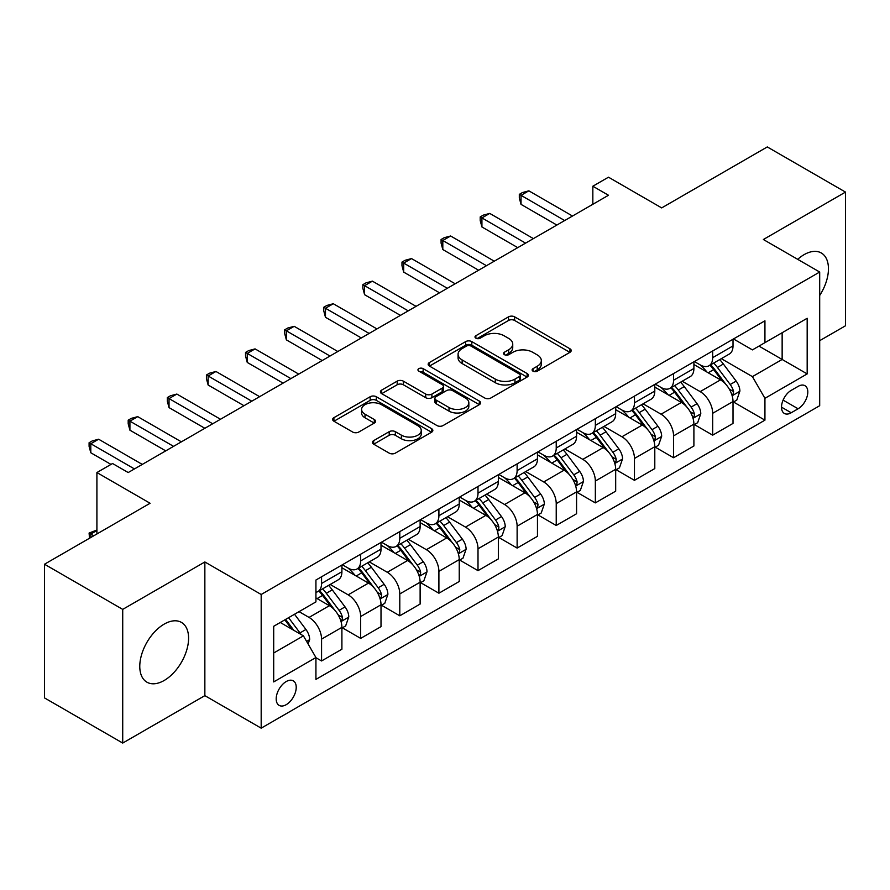<?xml version="1.0" encoding="UTF-8"?>
<svg xmlns="http://www.w3.org/2000/svg" width="890" height="890" viewBox="0 0 890 890"><rect width="100%" height="100%" fill="white"/><g stroke="black" fill="none" stroke-linecap="round" stroke-linejoin="round"><path stroke-width="1.33" d="M533.01 371.163A3.037 1.758 0 0 0 537.315 371.163L569.945 352.329A4.339 2.503 0 0 0 571.213 350.56A4.339 2.503 0 0 0 569.945 348.78L514.665 316.862A4.339 2.503 0 0 0 508.513 316.862L475.883 335.708A3.037 1.758 0 0 0 474.993 336.943A3.037 1.758 0 0 0 475.883 338.189A3.037 1.758 0 0 0 480.188 338.189L484.405 335.752A13.895 8.021 0 0 1 504.063 335.752L508.668 338.411A13.895 8.021 0 0 1 512.74 344.085A13.895 8.021 0 0 1 508.668 349.759L504.452 352.195A3.037 1.758 0 0 0 503.562 353.441A3.037 1.758 0 0 0 504.452 354.676A3.037 1.758 0 0 0 508.746 354.676L512.974 352.24A13.895 8.021 0 0 1 532.632 352.24L537.237 354.899A13.895 8.021 0 0 1 541.309 360.572A13.895 8.021 0 0 1 537.237 366.246L533.01 368.683A3.037 1.758 0 0 0 532.12 369.928A3.037 1.758 0 0 0 533.01 371.163L533.01 368.683M164.183 680.472A34.51 19.925 120 0 0 186.733 650.056A34.51 19.925 120 0 0 181.438 622.399A34.51 19.925 120 0 0 164.183 624.113A34.51 19.925 120 0 0 141.632 654.528A34.51 19.925 120 0 0 146.928 682.185A34.51 19.925 120 0 0 164.183 680.472M819.69 295.469A34.51 19.925 120 0 0 821.303 252.983A34.51 19.925 120 0 0 804.037 254.685A34.51 19.925 120 0 0 797.685 259.335M286.213 704.68A14.162 8.177 120 0 0 295.458 692.198A14.162 8.177 120 0 0 293.288 680.85A14.162 8.177 120 0 0 286.213 681.551A14.162 8.177 120 0 0 276.957 694.033A14.162 8.177 120 0 0 279.126 705.381A14.162 8.177 120 0 0 286.213 704.68M373.689 440.628A4.339 2.503 0 0 0 372.421 442.408A4.339 2.503 0 0 0 373.689 444.177L389.197 453.132A4.339 2.503 0 0 0 395.338 453.132L431.583 432.206A4.339 2.503 0 0 0 432.851 430.437A4.339 2.503 0 0 0 431.583 428.657L376.303 396.74A4.339 2.503 0 0 0 370.162 396.74L333.917 417.666A4.339 2.503 0 0 0 332.649 419.446A4.339 2.503 0 0 0 333.917 421.215L352.651 432.028A4.339 2.503 0 0 0 358.792 432.028L374.301 423.073A4.339 2.503 0 0 0 375.58 421.304A4.339 2.503 0 0 0 374.301 419.535L365.011 414.161A11.614 6.708 0 0 1 361.607 409.422A11.614 6.708 0 0 1 368.783 403.226A11.614 6.708 0 0 1 381.443 404.683L417.844 425.687A11.614 6.708 0 0 1 421.237 430.437A11.614 6.708 0 0 1 414.072 436.634A11.614 6.708 0 0 1 401.412 435.177L395.338 431.672A4.339 2.503 0 0 0 389.197 431.672L373.689 440.628L373.689 444.177M819.69 340.681L845.5 325.773L845.5 192.095L767.28 146.939L661.682 207.904L608.482 177.188L592.84 186.221L608.482 195.255L128.193 472.546L112.552 463.512L96.91 472.546L96.91 533.967M122.72 609.383L122.72 743.061L204.856 695.646L204.856 561.968L122.72 609.383L44.5 564.227L150.099 503.262L96.91 472.546M204.856 561.968L261.182 594.487L819.69 272.029L819.69 405.707L261.182 728.165L261.182 594.487M845.5 192.095L763.364 239.51L819.69 272.029M484.716 397.986A4.339 2.503 0 0 0 490.857 397.986L527.103 377.06A4.339 2.503 0 0 0 528.371 375.291A4.339 2.503 0 0 0 527.103 373.522L471.811 341.604A4.339 2.503 0 0 0 465.67 341.604L429.436 362.519A4.339 2.503 0 0 0 428.157 364.299A4.339 2.503 0 0 0 429.436 366.068L484.716 397.986M420.058 371.82A3.037 1.758 0 0 1 423.139 372.254L423.139 368.638L479.343 401.09A4.339 2.503 0 0 1 480.611 402.859A4.339 2.503 0 0 1 479.343 404.639L443.098 425.553A4.339 2.503 0 0 1 436.957 425.553L381.676 393.647L381.676 390.098A4.339 2.503 0 0 0 380.408 391.867A4.339 2.503 0 0 0 381.676 393.647M381.676 390.098L397.185 381.143A4.339 2.503 0 0 1 403.326 381.143L425.743 394.081A4.339 2.503 0 0 0 431.895 394.081L442.174 388.14A4.339 2.503 0 0 0 443.454 386.371A4.339 2.503 0 0 0 442.174 384.602L418.834 371.119A3.037 1.758 0 0 1 417.944 369.884A3.037 1.758 0 0 1 419.824 368.26A3.037 1.758 0 0 1 423.139 368.638M122.72 743.061L44.5 697.905L44.5 564.227M798.096 386.382L791.21 390.354A13.717 7.921 120 0 0 782.254 402.447A13.717 7.921 120 0 0 784.357 413.438A13.717 7.921 120 0 0 791.21 412.76L798.096 408.777A13.717 7.921 120 0 0 807.063 396.695A13.717 7.921 120 0 0 804.961 385.704A13.717 7.921 120 0 0 798.096 386.382M733.482 338.957L752.417 349.892L764.933 342.661L764.933 320.801L315.928 580.035L315.928 601.896L273.697 626.282L273.697 681.918L315.928 657.532L315.928 679.393L764.933 420.158L764.933 398.308L752.417 376.626L721.301 358.659M764.933 342.661L807.174 318.275L807.174 373.911L764.933 398.308M204.856 695.646L261.182 728.165M592.84 186.221L592.84 204.288M758.981 346.099L782.143 359.46L782.143 332.726L807.174 318.275M752.417 376.626L782.143 359.46L807.174 373.911M273.697 653.015L303.412 635.849L280.261 622.488M315.928 657.71L321.568 660.959L321.568 639.109A17.7 10.224 -120 0 0 309.053 617.426L299.04 611.641M321.568 660.959L341.905 649.222L341.905 627.361A17.7 10.224 -120 0 0 329.389 605.69L315.928 597.913M342.372 627.817L360.673 638.386L360.673 616.525A17.7 10.224 -120 0 0 348.157 594.843L330.19 584.474M360.673 638.386L381.009 626.638L381.009 604.777A17.7 10.224 -120 0 0 368.493 583.106L341.905 567.753M381.487 605.233L399.788 615.802L399.788 593.942A17.7 10.224 -120 0 0 387.272 572.27L369.305 561.89M399.788 615.802L420.125 604.054L420.125 582.205A17.7 10.224 -120 0 0 407.609 560.522L381.009 545.17M420.592 582.65L438.904 593.218L438.904 571.358A17.7 10.224 -120 0 0 426.388 549.686L408.41 539.307M438.904 593.218L459.24 581.481L459.24 559.621A17.7 10.224 -120 0 0 446.724 537.938L420.125 522.586M459.707 560.077L478.008 570.635L478.008 548.785A17.7 10.224 -120 0 0 465.492 527.103L447.525 516.734M478.008 570.635L498.344 558.898L498.344 537.037A17.7 10.224 -120 0 0 485.829 515.366L459.24 500.002M498.812 537.493L517.123 548.062L517.123 526.201A17.7 10.224 -120 0 0 504.608 504.519L486.641 494.15M517.123 548.062L537.46 536.314L537.46 514.453A17.7 10.224 -120 0 0 524.944 492.782L498.344 477.429M537.927 514.909L556.228 525.478L556.228 503.618A17.7 10.224 -120 0 0 543.712 481.946L525.745 471.567M556.228 525.478L576.575 513.741L576.575 491.881A17.7 10.224 -120 0 0 564.06 470.198L537.46 454.846M577.043 492.326L595.343 502.895L595.343 481.034A17.7 10.224 -120 0 0 582.828 459.362L564.861 448.983M595.343 502.895L615.68 491.158L615.68 469.297A17.7 10.224 -120 0 0 603.164 447.614L576.575 432.262M616.147 469.753L634.459 480.322L634.459 458.461A17.7 10.224 -120 0 0 621.943 436.779L603.965 426.41M634.459 480.322L654.795 468.574L654.795 446.713A17.7 10.224 -120 0 0 642.28 425.042L615.68 409.689M655.263 447.169L673.563 457.738L673.563 435.878A17.7 10.224 -120 0 0 661.048 414.195L643.081 403.826M673.563 457.738L693.9 445.99L693.9 424.141A17.7 10.224 -120 0 0 681.384 402.458L654.795 387.106M694.378 424.586L712.679 435.154L712.679 413.294A17.7 10.224 -120 0 0 700.163 391.622L682.196 381.243M712.679 435.154L733.015 423.418L733.015 401.557A17.7 10.224 -120 0 0 720.5 379.874L693.9 364.522M694.378 361.54L700.163 364.889A17.7 10.224 -120 0 0 709.007 365.757A17.7 10.224 -120 0 0 712.679 357.658L712.679 350.972M655.263 384.124L661.048 387.462A17.7 10.224 -120 0 0 669.903 388.34A17.7 10.224 -120 0 0 673.563 380.241L673.563 373.555M616.147 406.708L621.943 410.045A17.7 10.224 -120 0 0 630.788 410.924A17.7 10.224 -120 0 0 634.459 402.814L634.459 396.139M577.043 429.28L582.828 432.629A17.7 10.224 -120 0 0 591.683 433.497A17.7 10.224 -120 0 0 595.343 425.398L595.343 418.712M537.927 451.864L543.712 455.202A17.7 10.224 -120 0 0 552.568 456.08A17.7 10.224 -120 0 0 556.228 447.982L556.228 441.295M498.812 474.448L504.608 477.785A17.7 10.224 -120 0 0 513.452 478.664A17.7 10.224 -120 0 0 517.123 470.565L517.123 463.879M459.707 497.021L465.492 500.369A17.7 10.224 -120 0 0 474.348 501.248A17.7 10.224 -120 0 0 478.008 493.138L478.008 486.463M420.592 519.604L426.388 522.953A17.7 10.224 -120 0 0 435.232 523.821A17.7 10.224 -120 0 0 438.904 515.722L438.904 509.036M381.487 542.188L387.272 545.526A17.7 10.224 -120 0 0 396.117 546.404A17.7 10.224 -120 0 0 399.788 538.305L399.788 531.619M342.372 564.772L348.157 568.109A17.7 10.224 -120 0 0 357.012 568.988A17.7 10.224 -120 0 0 360.673 560.889L360.673 554.203M733.482 402.002L764.933 420.158M709.007 365.757L729.355 354.02A17.7 10.224 -120 0 0 733.015 345.921L733.015 339.235M669.903 388.34L690.24 376.603A17.7 10.224 -120 0 0 693.9 368.493L693.9 361.807M630.788 410.924L651.124 399.176A17.7 10.224 -120 0 0 654.795 391.077L654.795 384.391M591.683 433.497L612.02 421.76A17.7 10.224 -120 0 0 615.68 413.661L615.68 406.975M552.568 456.08L572.904 444.344A17.7 10.224 -120 0 0 576.575 436.234L576.575 429.559M513.452 478.664L533.789 466.916A17.7 10.224 -120 0 0 537.46 458.817L537.46 452.131M474.348 501.248L494.684 489.5A17.7 10.224 -120 0 0 498.344 481.401L498.344 474.715M435.232 523.821L455.569 512.084A17.7 10.224 -120 0 0 459.24 503.985L459.24 497.299M396.117 546.404L416.464 534.668A17.7 10.224 -120 0 0 420.125 526.557L420.125 519.882M357.012 568.988L377.349 557.24A17.7 10.224 -120 0 0 381.009 549.141L381.009 542.455M315.928 592.284A17.7 10.224 -120 0 0 317.897 591.572L338.233 579.824A17.7 10.224 -120 0 0 341.905 571.725L341.905 565.039M317.897 591.572A17.7 10.224 -120 0 0 321.568 583.462L321.568 576.776M303.412 635.849L315.928 657.532M534.222 371.597L537.237 369.862A13.895 8.021 0 0 0 541.309 364.188L541.309 360.572M512.74 344.085L512.74 347.701A13.895 8.021 0 0 1 508.668 353.375L505.665 355.11M569.889 352.362L514.665 320.478A4.339 2.503 0 0 0 508.513 320.478L477.096 338.612M527.036 377.093L471.811 345.209A4.339 2.503 0 0 0 465.67 345.209L429.492 366.101M519.415 376.526A3.037 1.758 0 0 0 520.305 375.291A3.037 1.758 0 0 0 519.415 374.045L470.899 346.032A3.037 1.758 0 0 0 466.594 346.032L462.144 348.602A13.895 8.021 0 0 0 458.072 354.276A13.895 8.021 0 0 0 462.144 359.949L495.307 379.107A13.895 8.021 0 0 0 514.965 379.107L519.415 376.526L519.415 380.141A3.037 1.758 0 0 0 520.305 378.906L520.305 375.291M458.072 354.276L458.072 357.891A13.895 8.021 0 0 0 462.144 363.565L462.144 359.949M519.415 380.141L514.965 382.711A13.895 8.021 0 0 1 495.307 382.711L462.144 363.565M381.732 393.68L397.185 384.758L397.185 381.143M443.454 386.371L443.454 389.987A4.339 2.503 0 0 1 442.174 391.756L431.895 397.697A4.339 2.503 0 0 1 425.743 397.697L403.326 384.758A4.339 2.503 0 0 0 397.185 384.758M423.139 372.254L479.287 404.672M449.016 407.52A11.614 6.708 0 0 0 461.676 408.966A11.614 6.708 0 0 0 468.841 402.77A11.614 6.708 0 0 0 465.448 398.03L452.621 390.632A4.339 2.503 0 0 0 446.48 390.632L436.189 396.573A4.339 2.503 0 0 0 434.921 398.342A4.339 2.503 0 0 0 436.189 400.111L449.016 407.52L449.016 411.136A11.614 6.708 0 0 0 461.676 412.582A11.614 6.708 0 0 0 468.841 406.385L468.841 402.77M434.921 398.342L434.921 401.957A4.339 2.503 0 0 0 436.189 403.726L436.189 400.111M449.016 411.136L436.189 403.726M421.237 430.437L421.237 434.053A11.614 6.708 0 0 1 414.072 440.25A11.614 6.708 0 0 1 401.412 438.792L395.338 435.288A4.339 2.503 0 0 0 389.197 435.288L373.744 444.21M361.607 409.422L361.607 413.038A11.614 6.708 0 0 0 365.011 417.777L365.011 414.161M374.245 423.106L365.011 417.777M431.528 432.24L376.303 400.355A4.339 2.503 0 0 0 370.162 400.355L333.973 421.248M733.015 402.28L736.775 400.111L739.902 391.077A11.726 6.775 -120 0 0 736.152 381.087L723.37 364.021A33.853 19.547 -120 0 0 719.676 359.605M706.96 372.065A33.853 19.547 -120 0 0 700.029 364.811M731.947 395.093L733.316 393.625L733.571 391.578A11.726 6.775 -120 0 0 730.212 384.524L717.429 367.459A33.853 19.547 -120 0 0 713.736 363.031M710.587 364.856A28.102 16.22 60 0 1 715.193 370.095L726.018 384.536M709.975 365.2A33.853 19.547 60 0 1 713.669 369.628L722.168 380.976M564.683 220.542L521.028 195.344L528.849 190.827L572.504 216.025M556.862 225.059L521.028 204.377L521.028 195.344L519.315 194.354L522.441 192.552L528.849 190.827M521.028 204.377L519.315 197.969L519.315 194.354M693.9 424.864L697.66 422.694L700.786 413.661A11.726 6.775 -120 0 0 697.048 403.671L684.265 386.605A33.853 19.547 -120 0 0 680.572 382.188M667.856 394.637A33.853 19.547 -120 0 0 660.925 387.395M692.832 417.677L694.2 416.209L694.456 414.161A11.726 6.775 -120 0 0 691.096 407.108L678.314 390.043A33.853 19.547 -120 0 0 674.62 385.615M671.472 387.439A28.102 16.22 60 0 1 676.089 392.679L686.902 407.119M670.871 387.784A33.853 19.547 60 0 1 674.564 392.212L683.064 403.548M654.795 447.436L658.544 445.267L661.671 436.234A11.726 6.775 -120 0 0 657.933 426.254L645.15 409.189A33.853 19.547 -120 0 0 641.456 404.761M628.74 417.221A33.853 19.547 -120 0 0 621.81 409.967M653.727 440.261L655.085 438.781L655.34 436.734A11.726 6.775 -120 0 0 651.992 429.681L639.209 412.615A33.853 19.547 -120 0 0 635.516 408.199M632.356 410.012A28.102 16.22 60 0 1 636.973 415.263L647.787 429.703M631.755 410.368A33.853 19.547 60 0 1 635.449 414.784L643.948 426.132M615.68 470.02L619.44 467.851L622.566 458.817A11.726 6.775 -120 0 0 618.817 448.838L606.034 431.772A33.853 19.547 -120 0 0 602.341 427.345M589.625 439.805A33.853 19.547 -120 0 0 582.694 432.551M614.612 462.833L615.98 461.365L616.236 459.318A11.726 6.775 -120 0 0 612.876 452.265L600.094 435.199A33.853 19.547 -120 0 0 596.4 430.771M593.252 432.596A28.102 16.22 60 0 1 597.857 437.836L608.682 452.287M592.64 432.941A33.853 19.547 60 0 1 596.333 437.368L604.833 448.716M525.567 243.126L481.924 217.928L489.745 213.411L533.388 238.609M517.746 247.643L481.924 226.961L481.924 217.928L480.2 216.938L483.326 215.124L489.745 213.411M481.924 226.961L480.2 220.542L480.2 216.938M486.463 265.709L442.808 240.511L450.629 235.995L494.284 261.193M478.631 270.226L442.808 249.545L442.808 240.511L441.084 239.51L444.221 237.708L450.629 235.995M442.808 249.545L441.084 243.126L441.084 239.51M447.347 288.293L403.693 263.084L411.525 258.578L455.168 283.776M439.526 292.81L403.693 272.118L403.693 263.084L401.98 262.094L405.106 260.292L411.525 258.578M403.693 272.118L401.98 265.709L401.98 262.094M576.575 492.604L580.325 490.435L583.451 481.401A11.726 6.775 -120 0 0 579.713 471.411L566.93 454.345A33.853 19.547 -120 0 0 563.236 449.928M550.521 462.388A33.853 19.547 -120 0 0 543.59 455.135M575.507 485.417L576.865 483.949L577.12 481.902A11.726 6.775 -120 0 0 573.761 474.848L560.978 457.783A33.853 19.547 -120 0 0 557.285 453.355M554.136 455.179A28.102 16.22 60 0 1 558.753 460.419L569.567 474.859M553.536 455.524A33.853 19.547 60 0 1 557.229 459.952L565.729 471.3M408.232 310.866L364.589 285.668L372.409 281.151L416.053 306.349M400.411 315.383L364.589 294.701L364.589 285.668L362.864 284.678L365.99 282.864L372.409 281.151M364.589 294.701L362.864 288.293L362.864 284.678M537.46 515.177L541.209 513.018L544.346 503.985A11.726 6.775 -120 0 0 540.597 493.995L527.815 476.929A33.853 19.547 -120 0 0 524.121 472.501M511.405 484.961A33.853 19.547 -120 0 0 504.474 477.707M536.392 508.001L537.749 506.521L538.016 504.485A11.726 6.775 -120 0 0 534.656 497.432L521.874 480.366A33.853 19.547 -120 0 0 518.18 475.939M515.032 477.752A28.102 16.22 60 0 1 519.638 483.003L530.462 497.443M514.42 478.108A33.853 19.547 60 0 1 518.114 482.525L526.613 493.872M498.344 537.76L502.105 535.591L505.231 526.557A11.726 6.775 -120 0 0 501.493 516.578L488.699 499.513A33.853 19.547 -120 0 0 485.005 495.085M472.29 507.545A33.853 19.547 -120 0 0 465.37 500.291M497.276 530.585L498.645 529.105L498.901 527.058A11.726 6.775 -120 0 0 495.541 520.005L482.758 502.939A33.853 19.547 -120 0 0 479.065 498.522M475.916 500.336A28.102 16.22 60 0 1 480.522 505.587L491.347 520.027M475.316 500.692A33.853 19.547 60 0 1 479.009 505.108L487.509 516.456M459.24 560.344L462.989 558.175L466.115 549.141A11.726 6.775 -120 0 0 462.377 539.162L449.595 522.096A33.853 19.547 -120 0 0 445.901 517.668M433.185 530.129A33.853 19.547 -120 0 0 426.254 522.875M458.172 553.157L459.529 551.689L459.785 549.642A11.726 6.775 -120 0 0 456.436 542.589L443.643 525.523A33.853 19.547 -120 0 0 439.949 521.095M436.801 522.92A28.102 16.22 60 0 1 441.418 528.159L452.231 542.6M436.2 523.264A33.853 19.547 60 0 1 439.894 527.692L448.393 539.04M369.128 333.45L325.473 308.252L333.294 303.735L376.948 328.933M361.307 337.966L325.473 317.285L325.473 308.252L323.76 307.261L326.886 305.448L333.294 303.735M325.473 317.285L323.76 310.866L323.76 307.261M330.012 356.033L286.369 330.835L294.19 326.319L337.833 351.517M322.191 360.55L286.369 339.869L286.369 330.835L284.644 329.834L287.77 328.032L294.19 326.319M286.369 339.869L284.644 333.45L284.644 329.834M290.897 378.617L247.253 353.408L255.074 348.891L298.728 374.1M283.076 383.123L247.253 362.441L247.253 353.408L245.529 352.418L248.666 350.616L255.074 348.891M247.253 362.441L245.529 356.033L245.529 352.418M420.125 582.928L423.885 580.758L427.011 571.725A11.726 6.775 -120 0 0 423.262 561.735L410.479 544.669A33.853 19.547 -120 0 0 406.786 540.252M394.07 552.712A33.853 19.547 -120 0 0 387.139 545.459M419.057 575.741L420.425 574.273L420.681 572.226A11.726 6.775 -120 0 0 417.321 565.172L404.538 548.106A33.853 19.547 -120 0 0 400.845 543.679M397.697 545.503A28.102 16.22 60 0 1 402.302 550.743L413.127 565.183M397.085 545.848A33.853 19.547 60 0 1 400.778 550.276L409.278 561.612M251.792 401.19L208.138 375.992L215.959 371.475L259.613 396.673M243.971 405.707L208.138 385.025L208.138 375.992L206.424 375.002L209.551 373.188L215.959 371.475M208.138 385.025L206.424 378.617L206.424 375.002M381.009 605.5L384.769 603.342L387.895 594.309A11.726 6.775 -120 0 0 384.157 584.318L371.375 567.253A33.853 19.547 -120 0 0 367.681 562.825M354.965 575.285A33.853 19.547 -120 0 0 348.034 568.031M379.941 598.325L381.309 596.845L381.565 594.798A11.726 6.775 -120 0 0 378.205 587.756L365.423 570.679A33.853 19.547 -120 0 0 361.729 566.263M358.581 568.076A28.102 16.22 60 0 1 363.198 573.327L374.011 587.767M357.98 568.432A33.853 19.547 60 0 1 361.674 572.848L370.173 584.196M212.677 423.774L169.033 398.575L176.854 394.059L220.498 419.257M204.856 428.29L169.033 407.609L169.033 398.575L167.309 397.585L170.435 395.772L176.854 394.059M169.033 407.609L167.309 401.19L167.309 397.585M341.905 628.084L345.654 625.915L348.78 616.881A11.726 6.775 -120 0 0 345.042 606.902L332.259 589.836A33.853 19.547 -120 0 0 328.566 585.409M340.837 620.897L342.194 619.429L342.45 617.382A11.726 6.775 -120 0 0 339.101 610.329L326.319 593.263A33.853 19.547 -120 0 0 322.625 588.846M319.466 590.66A28.102 16.22 60 0 1 324.082 595.899L334.896 610.351M318.865 591.005A33.853 19.547 60 0 1 322.558 595.432L331.058 606.78M173.572 446.357L129.918 421.159L137.739 416.642L181.393 441.841M165.74 450.874L129.918 430.182L129.918 421.159L128.193 420.158L131.331 418.356L137.739 416.642M129.918 430.182L128.193 423.774L128.193 420.158M308.107 643.982L309.675 639.465A11.726 6.775 -120 0 0 305.926 629.475L294.523 614.256M301.054 634.492A11.726 6.775 -120 0 0 299.986 632.912L288.582 617.682M285.646 619.384L293.834 630.32M284.822 619.852L291.775 629.13M96.91 530.54L90.802 534.056L93.784 535.769M89.512 538.239L89.089 533.066L96.91 530.006M89.089 533.066L90.802 534.056L90.802 537.493M134.457 468.93L90.802 443.732L98.634 439.215L142.278 464.413M110.994 464.413L90.802 452.765L90.802 443.732L89.089 442.742L92.215 440.939L98.634 439.215M90.802 452.765L89.089 446.357L89.089 442.742M309.053 617.426L329.389 605.69M348.157 594.843L368.493 583.106M387.272 572.27L407.609 560.522M426.388 549.686L446.724 537.938M465.492 527.103L485.829 515.366M504.608 504.519L524.944 492.782M543.712 481.946L564.06 470.198M582.828 459.362L603.164 447.614M621.943 436.779L642.28 425.042M661.048 414.195L681.384 402.458M700.163 391.622L720.5 379.874M712.679 357.658L733.015 345.921M712.679 413.294L733.015 401.557M673.563 435.878L693.9 424.141M673.563 380.241L693.9 368.493M634.459 458.461L654.795 446.713M634.459 402.814L654.795 391.077M595.343 481.034L615.68 469.297M595.343 425.398L615.68 413.661M556.228 503.618L576.575 491.881M556.228 447.982L576.575 436.234M517.123 526.201L537.46 514.453M517.123 470.565L537.46 458.817M478.008 548.785L498.344 537.037M478.008 493.138L498.344 481.401M438.904 571.358L459.24 559.621M438.904 515.722L459.24 503.985M399.788 593.942L420.125 582.205M399.788 538.305L420.125 526.557M360.673 616.525L381.009 604.777M360.673 560.889L381.009 549.141M321.568 639.109L341.905 627.361M321.568 583.462L341.905 571.725M783.089 400.122L798.096 408.777M781.509 407.153L791.21 412.76M537.237 369.862L537.237 366.246M504.452 354.676L504.452 352.195M508.668 353.375L508.668 349.759M475.883 338.189L475.883 335.708M508.513 320.478L508.513 316.862M514.665 320.478L514.665 316.862M569.945 352.329L569.945 348.78M429.436 366.068L429.436 362.519M465.67 345.209L465.67 341.604M471.811 345.209L471.811 341.604M527.103 377.06L527.103 373.522M495.307 382.711L495.307 379.107M514.965 382.711L514.965 379.107M403.326 384.758L403.326 381.143M425.743 397.697L425.743 394.081M431.895 397.697L431.895 394.081M442.174 391.756L442.174 388.14M479.343 404.639L479.343 401.09M389.197 435.288L389.197 431.672M395.338 435.288L395.338 431.672M401.412 438.792L401.412 435.177M374.301 423.073L374.301 419.535M333.917 421.215L333.917 417.666M370.162 400.355L370.162 396.74M376.303 400.355L376.303 396.74M431.583 432.206L431.583 428.657M732.136 395.739L739.824 391.3M717.429 367.459L723.37 364.021M708.206 372.776L713.669 369.628M730.212 384.524L736.152 381.087M729.277 389.108L733.571 391.578M693.032 418.322L700.708 413.883M678.314 390.043L684.265 386.605M669.091 395.36L674.564 392.212M691.096 407.108L697.048 403.671M690.173 411.681L694.456 414.161M653.916 440.895L661.604 436.467M639.209 412.615L645.15 409.189M629.986 417.944L635.449 414.784M651.992 429.681L657.933 426.254M651.057 434.264L655.34 436.734M614.801 463.479L622.488 459.051M600.094 435.199L606.034 431.772M590.871 440.528L596.333 437.368M612.876 452.265L618.817 448.838M611.953 456.848L616.236 459.318M575.697 486.062L583.373 481.624M560.978 457.783L566.93 454.345M551.767 463.1L557.229 459.952M573.761 474.848L579.713 471.411M572.837 479.421L577.12 481.902M536.581 508.646L544.268 504.207M521.874 480.366L527.815 476.929M512.651 485.684L518.114 482.525M534.656 497.432L540.597 493.995M533.722 502.005L538.016 504.485M497.477 531.219L505.153 526.791M482.758 502.939L488.699 499.513M473.536 508.268L479.009 505.108M495.541 520.005L501.493 516.578M494.618 524.588L498.901 527.058M458.361 553.803L466.037 549.364M443.643 525.523L449.595 522.096M434.431 530.841L439.894 527.692M456.436 542.589L462.377 539.162M455.502 547.172L459.785 549.642M419.246 576.386L426.933 571.947M404.538 548.106L410.479 544.669M395.316 553.424L400.778 550.276M417.321 565.172L423.262 561.735M416.387 569.745L420.681 572.226M380.141 598.97L387.818 594.531M365.423 570.679L371.375 567.253M356.2 576.008L361.674 572.848M378.205 587.756L384.157 584.318M377.282 592.328L381.565 594.798M341.026 621.543L348.713 617.115M326.319 593.263L332.259 589.836M317.096 598.592L322.558 595.432M339.101 610.329L345.042 606.902M338.167 614.912L342.45 617.382M306.627 641.412L309.598 639.688M299.986 632.912L305.926 629.475"/></g></svg>
